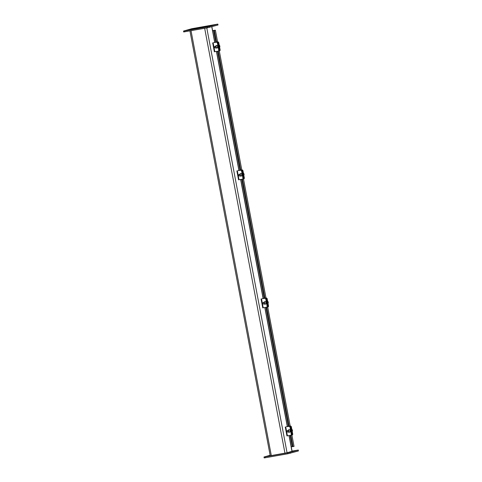 <?xml version="1.0" encoding="UTF-8"?>
<svg xmlns="http://www.w3.org/2000/svg" width="482" height="482" viewBox="0 0 482 482"><rect width="100%" height="100%" fill="white"/><g stroke="black" fill="none" stroke-linecap="round" stroke-linejoin="round"><path stroke-width="0.72" d="M211.508 25.407L196.873 27.932L189.745 29.794L204.476 27.233L211.508 25.407M195.373 28.818L195.27 28.275L199.337 27.516L199.446 28.101L199.337 27.516L210.345 25.576L206.079 26.89L190.342 29.691M207.7 26.04L207.772 26.414L207.7 26.04M195.27 28.275L190.336 29.667M196.168 28.058L190.119 29.764L205.181 27.106L211.815 25.317L196.168 28.064M191.788 28.721L217.834 24.1L207.284 26.914L183.515 31.065L191.788 28.721M187.42 30.318L185.48 30.673L187.42 30.318M194.957 28.191L193.011 28.546L194.957 28.191M215.809 24.51L213.869 24.865L215.809 24.51M208.278 26.637L206.332 26.992L208.278 26.637M183.515 31.065L183.684 31.957L207.453 27.799L218.003 24.992L217.834 24.1M270.071 455.791L286.802 452.821L292.086 451.285M263.997 457.008L264.166 457.9L265.341 457.737L287.935 453.749L298.376 450.977L298.316 450.043L287.766 452.857L263.997 457.008L270.137 455.267M288.158 452.652L286.814 452.941L288.158 452.652M267.305 456.334L265.962 456.623L267.305 456.334M295.689 450.525L294.351 450.815L295.689 450.525M292.05 451.11L298.316 450.043M212.604 30.667L214.942 30.221L212.598 30.619M290.164 425.919L288.194 426.462L290.164 426.172A0.904 0.717 76.9 0 1 291.038 426.95L292.381 434.059A0.904 0.717 76.9 0 1 291.881 435.059L294.032 446.392L292.297 446.7M215.394 30.227L214.363 30.42L215.394 30.246L217.587 41.832L215.394 30.246M217.575 41.765L215.605 42.314L217.581 42.024A0.904 0.717 76.9 0 1 218.454 42.796L219.798 49.911A0.904 0.717 76.9 0 1 219.298 50.905L241.783 169.881L219.298 50.905A0.904 0.717 76.9 0 1 219.262 50.911L218.653 51.014M241.771 169.821L239.801 170.363L241.771 170.074A0.904 0.717 76.9 0 1 242.651 170.845L243.994 177.96A0.904 0.717 76.9 0 1 243.494 178.955L265.98 297.93L243.494 178.955A0.904 0.717 76.9 0 1 243.452 178.967L242.85 179.063M265.968 297.87L263.997 298.412L265.968 298.123A0.904 0.717 76.9 0 1 266.847 298.894L268.191 306.01A0.904 0.717 76.9 0 1 267.685 307.01L290.176 425.98L267.691 307.004A0.904 0.717 76.9 0 1 267.649 307.016L267.046 307.112M291.242 435.162L291.845 435.065A0.904 0.717 76.9 0 0 291.881 435.059L294.032 446.41M292.237 446.657L291.242 446.832M219.635 47.272A1.482 1.283 -103.9 0 0 219.232 45.133M214.574 47.278A0.904 0.783 -103.9 0 0 216.105 46.959A0.904 0.783 -103.9 0 0 214.574 47.278M214.641 47.272A0.723 0.627 76.1 0 1 215.448 46.501A0.723 0.627 76.1 0 1 215.683 47.736A0.723 0.627 76.1 0 1 214.641 47.272M218.219 51.128L218.491 51.062A0.904 0.783 -103.9 0 0 219.099 50.044L218.726 50.134A0.904 0.783 76.1 0 1 218.123 51.152L214.418 51.749M216.388 45.615A1.247 1.078 76.1 0 1 217.846 46.531A1.247 1.078 76.1 0 1 216.984 48.019M217.382 43.019L217.75 42.928A0.904 0.783 -103.9 0 0 216.816 42.169L213.809 42.555L216.442 42.259A0.904 0.783 76.1 0 1 217.382 43.019L218.726 50.134M217.75 42.928L219.099 50.044M215.641 46.145A1.247 1.078 76.1 0 1 217.623 46.585A1.247 1.078 76.1 0 1 216.075 47.899M219.334 50.899L219.581 50.839A0.904 0.717 -103.1 0 0 220.123 49.833L219.798 49.911M218.454 42.796L218.78 42.717L220.123 49.833M218.78 42.717A0.904 0.717 -103.1 0 0 217.9 41.946M218.382 46.266A0.964 0.759 76.9 0 1 218.485 46.573L218.967 49.128A0.964 0.759 76.9 0 1 218.985 49.447M217.581 42.024L215.044 42.422L217.424 41.838M243.832 175.328A1.482 1.283 -103.9 0 0 243.428 173.183M238.771 175.328A0.904 0.783 -103.9 0 0 240.301 175.008A0.904 0.783 -103.9 0 0 238.771 175.328M238.837 175.328A0.723 0.627 76.1 0 1 239.644 174.55A0.723 0.627 76.1 0 1 239.879 175.785A0.723 0.627 76.1 0 1 238.837 175.328M242.416 179.177L242.687 179.111A0.904 0.783 -103.9 0 0 243.29 178.093L242.922 178.183A0.904 0.783 76.1 0 1 242.313 179.202L238.614 179.804M240.584 173.665A1.247 1.078 76.1 0 1 242.036 174.58A1.247 1.078 76.1 0 1 241.181 176.069M241.578 171.068L241.946 170.977A0.904 0.783 -103.9 0 0 241.006 170.218L238 170.61L240.638 170.309A0.904 0.783 76.1 0 1 241.578 171.068L242.922 178.183M241.946 170.977L243.29 178.093M239.837 174.195A1.247 1.078 76.1 0 1 241.813 174.635A1.247 1.078 76.1 0 1 240.271 175.948M243.531 178.949L243.778 178.888A0.904 0.717 -103.1 0 0 244.32 177.882L243.994 177.96M242.651 170.845L242.97 170.773L244.32 177.882M242.97 170.773A0.904 0.717 -103.1 0 0 242.097 169.995M242.579 174.315A0.964 0.759 76.9 0 1 242.681 174.623L243.163 177.177A0.964 0.759 76.9 0 1 243.181 177.503M241.771 170.074L239.241 170.471L241.615 169.887M268.028 303.377A1.482 1.283 -103.9 0 0 267.624 301.232M262.967 303.377A0.904 0.783 -103.9 0 0 264.498 303.064A0.904 0.783 -103.9 0 0 262.967 303.377M263.033 303.377A0.723 0.627 76.1 0 1 263.841 302.606A0.723 0.627 76.1 0 1 264.076 303.835A0.723 0.627 76.1 0 1 263.033 303.377M266.612 307.227L266.883 307.161A0.904 0.783 -103.9 0 0 267.486 306.142L267.112 306.233A0.904 0.783 76.1 0 1 266.51 307.251L262.81 307.853M264.781 301.714A1.247 1.078 76.1 0 1 266.233 302.63A1.247 1.078 76.1 0 1 265.377 304.118M265.769 299.117L266.142 299.027A0.904 0.783 -103.9 0 0 265.202 298.268L262.196 298.659L264.829 298.364A0.904 0.783 76.1 0 1 265.769 299.117L267.112 306.233M266.142 299.027L267.486 306.142M264.034 302.244A1.247 1.078 76.1 0 1 266.01 302.684A1.247 1.078 76.1 0 1 264.467 304.003M267.727 306.998L267.974 306.938A0.904 0.717 -103.1 0 0 268.51 305.937L268.191 306.01M266.847 298.894L267.167 298.822L268.51 305.937M267.167 298.822A0.904 0.717 -103.1 0 0 266.293 298.045M266.775 302.371A0.964 0.759 76.9 0 1 266.877 302.678L267.359 305.227A0.964 0.759 76.9 0 1 267.377 305.552M265.968 298.123L263.431 298.521L265.811 297.936M292.225 431.426A1.482 1.283 -103.9 0 0 291.821 429.281M287.164 431.432A0.904 0.783 -103.9 0 0 288.694 431.113A0.904 0.783 -103.9 0 0 287.164 431.432M287.224 431.426A0.723 0.627 76.1 0 1 288.037 430.655A0.723 0.627 76.1 0 1 288.266 431.884A0.723 0.627 76.1 0 1 287.224 431.426M290.803 435.282L291.08 435.21A0.904 0.783 -103.9 0 0 291.682 434.192L291.309 434.282A0.904 0.783 76.1 0 1 290.706 435.306L287.007 435.903M288.977 429.763A1.247 1.078 76.1 0 1 290.429 430.679A1.247 1.078 76.1 0 1 289.574 432.167M289.965 427.173L290.339 427.076A0.904 0.783 -103.9 0 0 289.399 426.317L286.392 426.709L289.025 426.413A0.904 0.783 76.1 0 1 289.965 427.173L291.309 434.282M290.339 427.076L291.682 434.192M288.224 430.293A1.247 1.078 76.1 0 1 290.206 430.733A1.247 1.078 76.1 0 1 288.664 432.053M291.917 435.047L292.17 434.987A0.904 0.717 -103.1 0 0 292.707 433.987L292.381 434.059M291.038 426.95L291.363 426.871L292.707 433.987M291.363 426.871A0.904 0.717 -103.1 0 0 290.489 426.1M290.971 430.42A0.964 0.759 76.9 0 1 291.074 430.727L291.556 433.282A0.964 0.759 76.9 0 1 291.568 433.601M290.164 426.172L287.627 426.57L290.007 425.986M291.99 451.357L289.013 435.589M287.326 426.672L264.817 307.54M263.13 298.617L240.62 179.491M238.939 170.568L216.43 51.441M214.743 42.518L211.767 26.763M196.692 27.986L196.801 28.565M191.023 30.703L271.306 455.586M206.784 27.92L287.061 452.749M284.958 453.176L204.675 28.293M217.725 24.142L217.894 25.028M209.73 27.335L209.562 26.444M207.284 26.914L207.453 27.799M184.859 31.788L184.69 30.902M265.341 457.737L265.172 456.846M298.207 450.086L298.376 450.977M290.212 453.279L290.05 452.393M287.766 452.857L287.935 453.749M214.363 30.42L216.557 42.042M218.274 51.116L240.753 170.092M242.47 179.165L264.949 298.147M266.667 307.221L289.146 426.196M290.857 435.27L293.002 446.603M213.134 42.82L214.815 51.713M216.816 42.169L216.442 42.259M237.331 170.869L239.012 179.762M241.006 170.218L240.638 170.309M261.527 298.918L263.208 307.811M265.202 298.268L264.829 298.364M285.724 426.974L287.405 435.867M289.399 426.317L289.025 426.413M292.092 451.327L289.116 435.571M287.429 426.654L264.919 307.522M263.232 298.605L240.723 179.473M239.036 170.55L216.526 51.423M214.845 42.5L211.863 26.733M189.95 30.89L270.233 455.773M292.249 446.718L290.11 435.403M288.405 426.371L265.919 307.353M264.208 298.322L241.723 179.304M240.018 170.273L217.527 51.255M215.822 42.223L213.616 30.553M217.075 45.79L215.129 46.272M217.509 47.543L215.562 48.025M218.171 51.14L218.545 51.05M212.689 42.88L214.37 51.773M219.298 50.905L219.617 50.833M241.271 173.839L239.325 174.321M241.705 175.593L239.759 176.075M242.368 179.196L242.735 179.099M236.879 170.929L238.56 179.822M243.494 178.955L243.814 178.882M265.468 301.889L263.521 302.371M265.901 303.648L263.955 304.13M266.564 307.245L266.932 307.148M261.075 298.979L262.756 307.871M267.685 307.01L268.01 306.932M289.664 429.938L287.712 430.42M290.098 431.697L288.152 432.179M290.754 435.294L291.128 435.204M285.272 427.028L286.953 435.921M291.881 435.059L292.206 434.981"/></g></svg>
